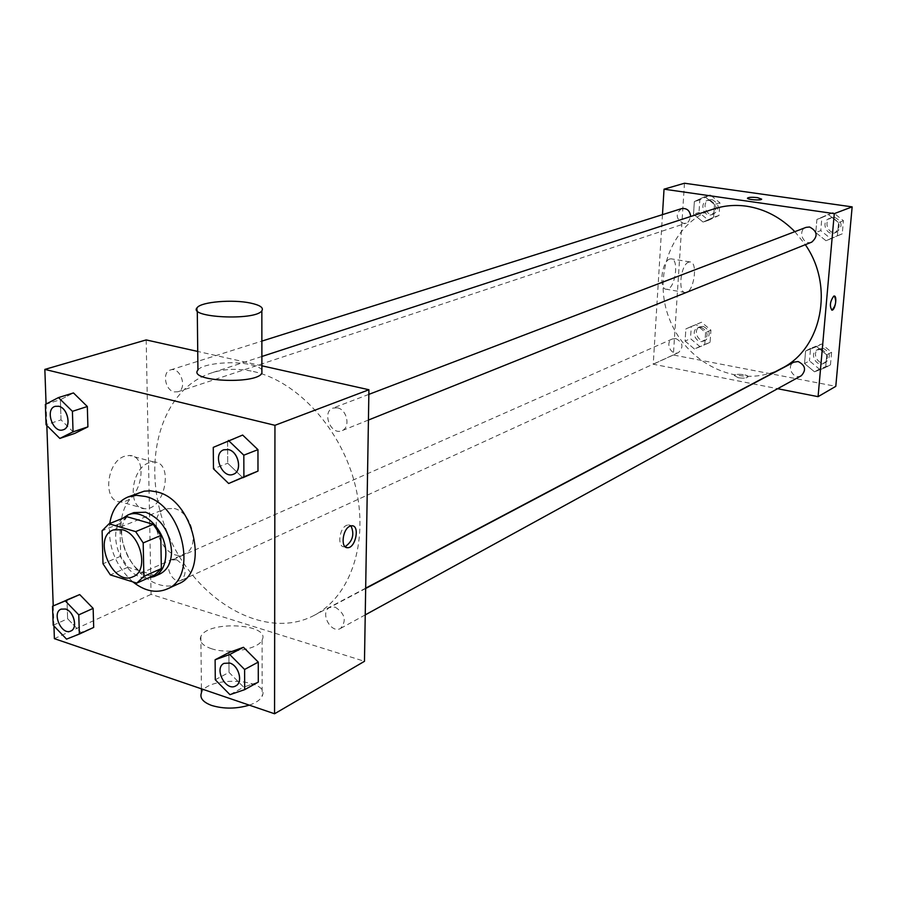 <?xml version="1.0" encoding="UTF-8"?>
<svg xmlns="http://www.w3.org/2000/svg" width="897" height="897" viewBox="0 0 897 897"><rect width="100%" height="100%" fill="white"/><g stroke="black" fill="none" stroke-linecap="round" stroke-linejoin="round"><path stroke-width="0.67" stroke-dasharray="4.49 3.36" d="M174.265 508.476C192.575 512.49 200.524 548.291 184.479 553.998C164.286 564.101 144.025 516.291 165.328 508.812L174.265 508.476M126.802 516.672L119.895 523.568L120.68 556.241L127.957 567.24L154.262 575.302M122.766 518.298C104.411 533.513 124.661 580.875 148.285 577.971M159.834 574.002C132.722 587.692 105.128 522.57 133.821 512.602M120.68 556.241L102.998 563.764M119.895 523.568L102.101 530.755M127.957 567.24L110.342 574.887M132.902 581.918C115.59 565.996 107.864 546.531 109.737 523.523M178.29 583.88C160.978 591.986 136.467 576.726 126.185 552.047C115.612 527.503 121.689 499.27 139.562 492.475M215.28 679.758L229.027 672.38L228.903 652.545L229.027 672.38L243.625 687.124L258.291 682.101L243.625 687.124L229.968 694.67M53.203 625.243L67.623 618.762L66.995 599.869L67.623 618.762L80.887 632.508L93.692 627.418L66.546 639.135M46.072 404.031L46.835 425.503M53.226 605.901L53.943 626.016M213.273 447.368L242.65 435.056L227.58 441.963L227.715 463.222L242.807 477.753L227.715 463.222L213.464 468.806M45.355 404.401L60.368 399.714L73.464 392.931L60.368 399.714L61.03 419.874L74.72 433.43L61.03 419.874L46.072 424.741M253.324 371.493C297.826 381.27 341.791 429.73 355.38 485.871C369.16 541.99 350.738 596.393 314.163 615.364C264.884 641.501 195.647 600.766 168.053 534.309C139.495 468.256 158.377 390.184 211.434 372.95C224.53 368.712 238.49 368.219 253.324 371.493M146.177 339.918L151.055 594.363L364.474 661.313M261.89 365.808L197.732 351.445M176.664 559.773C185.914 566.265 187.507 573.116 181.418 580.314C172.437 585.001 162.884 563.574 172.336 559.952L176.664 559.773M335.175 607.123C345.031 613.57 346.836 620.668 340.613 628.393C330.993 634.291 319.433 612.303 329.636 607.527L335.175 607.123M337.44 407.832C347.217 409.525 350.716 427.813 341.858 430.717C330.881 435.718 321.485 411.869 332.944 408.09L337.44 407.832M174.175 391.911L177.752 391.798C188.022 389.006 180.375 366.211 170.419 369.956C161.953 372.042 165.104 390.285 174.175 391.911M151.055 594.363L54.392 638.664M124.56 456.259C106.16 461.686 102.538 502.275 120.4 501.782C140.728 503.755 150.113 455.452 129.381 455.474L124.56 456.259M211.109 648.587C228.051 654.597 258.65 649.305 262.103 639.976C271.186 623.662 207.622 620.119 200.861 636.545C198.854 641.433 202.274 645.448 211.109 648.587M197.934 370.046C202.016 363.532 233.231 360.482 250.756 364.72C256.576 366.054 260.298 367.759 261.89 369.822M249.288 705.143C256.127 702.788 260.41 699.806 262.148 696.173C271.141 678.85 208.16 675.284 201.477 692.708M149.025 462.796C130.76 468.346 127.026 509.283 144.742 508.689C164.891 510.584 174.377 461.865 153.813 461.989L149.025 462.796M345.087 546.699L344.246 546.789C337.081 547.349 339.122 528.299 346.567 525.328L348.541 524.857L350.985 525.844M794.854 231.661L805.315 244.679M781.455 368.476C741.931 389.578 688.84 365.987 670.429 321.429C651.222 277.207 671.191 222.647 713.855 208.934M681.63 208.609C675.228 214.058 675.822 218.98 683.379 223.375L686.227 223.14L688.683 221.593L690.701 216.48M801.301 375.72C793.576 380.362 785.705 366.043 793.845 362.153M811.819 242.078C803.207 245.924 797.175 230.383 806.111 227.356M675.889 338.573C682.942 342.508 683.817 347.173 678.536 352.532C671.046 356.344 664.587 342.026 672.402 338.954L675.889 338.573M662.468 214.663L653.24 364.216L752.527 383.759M752.841 383.826L777.621 388.704M685.073 341.084L694.457 349.011L704.728 344.773L705.591 332.529L696.128 324.579L685.891 328.896L685.073 341.084L694.457 349.011L704.728 344.773L705.591 332.529L696.128 324.579L685.891 328.896L685.073 341.084L690.488 338.64L699.839 346.534L710.076 342.306L710.929 330.118L701.51 322.225L691.307 326.519L690.488 338.64M815.777 232.558L825.969 240.721L837.383 235.799L838.56 222.613L828.267 214.439L816.898 219.451L815.777 232.558L825.969 240.721L837.383 235.799L838.56 222.613L828.267 214.439L816.898 219.451L815.777 232.558L820.755 230.607L830.891 238.725L842.261 233.814L843.438 220.707L833.201 212.578L821.876 217.567L820.755 230.607M684.478 183.235L673.355 354.999L835.791 386.338M804.531 363.543L814.498 371.807L825.621 367.512L826.754 354.864L816.707 346.59L805.607 350.974L804.531 363.543L814.498 371.807L825.621 367.512L826.754 354.864L816.707 346.59L805.607 350.974L804.531 363.543L809.464 360.897L819.387 369.115L830.465 364.832L831.597 352.252L821.596 344.022L810.552 348.395L809.464 360.897M693.516 214.237L703.102 222.086L713.62 217.253L714.505 204.505L704.84 196.645L694.356 201.556L693.516 214.237L703.102 222.086L713.62 217.253L714.505 204.505L704.84 196.645L694.356 201.556L693.516 214.237L698.987 212.454L708.54 220.258L719.024 215.448L719.91 202.756L710.289 194.952L699.839 199.84L698.987 212.454M673.355 354.999L653.24 364.216M669.756 259.02C661.605 261.184 658.533 289.753 666.471 289.26C674.97 290.348 679.769 258.538 671.046 258.818L669.756 259.02M738.209 377.704C743.355 378.456 746.607 378.186 747.997 376.886C749.242 374.587 734.878 373.186 734.273 375.54L738.209 377.704C743.355 378.456 746.618 378.186 747.997 376.875C749.242 374.576 734.878 373.186 734.273 375.54L738.209 377.704M761.676 199.168L761.676 199.168C756.463 200.367 751.742 200.031 747.515 198.159M688.705 262.137C680.655 264.335 677.515 293.061 685.342 292.534C693.706 293.599 698.572 261.61 689.972 261.924L688.705 262.137M831.788 310.127C829.433 305.978 830.073 301.314 833.683 296.145L834.333 296.032M709.919 200.311C717.32 204.527 717.914 209.315 711.702 214.686C703.663 217.724 698.942 202.789 707.228 200.524L709.919 200.311M708.54 220.258L703.102 222.086M719.024 215.448L713.62 217.253M719.91 202.756L714.505 204.505M710.289 194.952L704.84 196.645M699.839 199.84L694.356 201.556M712.072 199.627C719.472 203.832 720.067 208.609 713.855 213.979C705.827 217.007 701.118 202.094 709.392 199.84L712.072 199.627M701.151 327.371C708.069 331.195 708.922 335.736 703.708 340.995C696.341 344.751 690.028 330.78 697.731 327.753L701.151 327.371M699.839 346.534L694.457 349.011M710.076 342.306L704.728 344.773M710.929 330.118L705.591 332.529M701.51 322.225L696.128 324.579M691.307 326.519L685.891 328.896M703.293 326.43C710.2 330.242 711.041 334.772 705.838 340.019C698.483 343.764 692.181 329.838 699.873 326.811L703.293 326.43M832.719 218.117C840.422 222.198 841.151 227.098 834.894 232.816C826.44 236.595 820.564 221.458 829.333 218.487L832.719 218.117M830.891 238.725L825.969 240.721M842.261 233.814L837.383 235.799M843.438 220.707L838.56 222.613M833.201 212.578L828.267 214.439M821.876 217.567L816.898 219.451M834.67 217.366C842.361 221.447 843.09 226.324 836.834 232.031C828.402 235.799 822.549 220.696 831.295 217.736L834.67 217.366M821.125 349.337C828.256 353.014 829.277 357.623 824.186 363.162C816.584 367.736 808.915 353.788 816.909 349.965L821.125 349.337M819.387 369.115L814.498 371.807M830.465 364.832L825.621 367.512M831.597 352.252L826.754 354.864M821.596 344.022L816.707 346.59M810.552 348.395L805.607 350.974M823.076 348.316C830.185 351.972 831.205 356.569 826.115 362.108C818.535 366.66 810.877 352.745 818.86 348.933L823.076 348.316M63.194 429.786C52.99 433.733 44.603 409.122 55.21 406.33M60.368 399.714L61.03 419.874M70.807 630.995C61.691 635.738 51.499 612.808 61.074 609.13M67.623 618.762L80.887 632.508M233.433 474.233C222.153 479.368 211.995 453.691 223.768 449.789M227.58 441.963L227.715 463.222M235.765 685.902C225.921 691.923 213.609 668.243 224.026 663.354M229.027 672.38L243.625 687.124M133.092 576.693L184.479 553.998M113.28 529.948L165.328 508.812M197.284 310.867L197.25 307.57M200.861 636.545L201.433 688.818M262.103 639.976L262.148 696.173M153.813 461.989L129.381 455.474M144.742 508.689L120.4 501.782M344.246 546.789L345.771 547.215M348.541 524.857L351.848 525.743M261.89 356.479L211.434 372.95M365.673 588.152L314.163 615.364M177.752 391.798L686.227 223.14M170.419 369.956L261.879 341.095M365.662 588.488L329.636 607.527M365.236 614.894L340.613 628.393M368.846 394.377L332.944 408.09M368.432 420.043L341.858 430.717M672.402 338.954L172.336 559.952M678.536 352.532L181.418 580.314M689.972 261.924L671.046 258.818M685.342 292.534L666.471 289.26M709.392 199.84L707.228 200.524M713.855 213.979L711.702 214.686M699.873 326.811L697.731 327.753M705.838 340.019L703.708 340.995M831.295 217.736L829.333 218.487M836.834 232.031L834.894 232.816M818.86 348.933L816.909 349.965M826.115 362.108L824.186 363.162"/><path stroke-width="1.35" d="M122.328 529.678C140.907 533.984 149.294 570.963 133.092 576.693C112.719 586.907 91.774 537.482 113.28 529.948L122.328 529.678M102.101 530.755L102.998 563.764L110.342 574.887L136.781 583.117L143.868 576.356L143.195 542.92L135.671 531.618L109.019 523.803L102.101 530.755M143.868 576.356L161.348 568.586L160.776 535.498L143.195 542.92M135.671 531.618L153.309 524.33L126.802 516.672L109.019 523.803M153.309 524.33L160.776 535.498M161.348 568.586L154.262 575.302L136.781 583.117M148.285 577.971L154.105 576.569C161.785 572.701 165.71 565.009 165.844 553.516C166.18 530.699 143.363 507.68 127.991 514.945L122.766 518.298M127.991 514.945L133.821 512.602L145.695 512.221C161.068 518.522 169.701 531.45 171.585 551.005C171.439 562.475 167.526 570.133 159.834 574.002L154.105 576.569M109.737 523.523C111.878 510.124 117.956 501.277 127.968 496.983L136.355 495.301L145.381 496.456C182.248 504.428 198.966 577.343 166.988 589.071C156.067 593.545 144.709 591.168 132.902 581.918M127.968 496.983L144.226 491.175L150.449 490.827L156.919 491.915C193.662 499.775 210.19 572.163 178.29 583.88L166.988 589.071M244.679 689.647L258.291 682.101L258.258 662.098L243.468 647.286L228.903 652.545L215.112 659.766L215.28 679.758L229.968 694.67L244.679 689.647L244.601 669.476L229.722 654.507L215.112 659.766M79.373 634.044L93.692 627.418L93.142 608.379L79.71 594.576L52.531 606.204L53.203 625.243L66.546 639.135L79.373 634.044L78.768 614.849L65.268 600.9L52.531 606.204M53.943 626.016L54.392 638.664L274.56 713.765L274.953 425.313L44.85 369.407L46.072 404.031M46.835 425.503L53.226 605.901M228.668 483.505L257.988 471.093L257.955 449.644L242.65 435.056L213.273 447.368L213.464 468.806L228.668 483.505L243.894 476.823L243.816 455.183L228.399 440.427M59.841 438.431L74.72 433.43L87.906 426.86L87.323 406.52L73.464 392.931L58.473 397.584L45.355 404.401L46.072 424.741L59.841 438.431L73.049 431.838L72.41 411.331L58.473 397.584M274.56 713.765L364.474 661.313L368.925 389.747L274.953 425.313M349.875 526.225L351.848 525.743C360.146 525.294 355.649 548.258 347.554 547.708C340.389 548.269 342.441 529.208 349.875 526.225M368.925 389.747L261.89 365.808M197.732 351.445L146.177 339.918L44.85 369.407M261.89 369.822L261.902 373.331C255.443 384.791 187.652 381.292 197.934 370.046L197.284 310.867M250.599 303.085C260.108 305.148 263.853 307.727 261.846 310.822C255.331 321.025 186.845 317.572 197.25 307.57C201.388 301.784 232.906 299.206 250.599 303.085M201.433 688.818L201.477 692.708C199.493 697.9 202.879 702.138 211.636 705.446C223.745 709.067 236.292 708.978 249.288 705.143M350.985 525.844C354.685 534.343 352.723 541.295 345.087 546.699M261.89 356.479L713.855 208.934C724.372 205.525 735.305 204.617 746.652 206.209C764.849 209.023 780.917 217.511 794.854 231.661M805.315 244.679C834.659 286.479 821.674 348.978 781.455 368.476L365.673 588.152M690.701 216.48C689.916 210.582 686.889 207.958 681.63 208.609L261.879 341.095M365.662 588.488L793.845 362.153L798.139 361.536C805.428 365.326 806.47 370.046 801.301 375.72L365.236 614.894M368.846 394.377L806.111 227.356L809.554 226.997C817.425 231.202 818.187 236.225 811.819 242.078L368.432 420.043M777.621 388.704L818.075 396.665L834.277 213.632L664.038 189.177L662.468 214.663M834.277 213.632L852.15 206.871L835.791 386.338L818.075 396.665M833.694 296.145L834.199 296.021C837.54 295.752 835.152 310.53 831.923 310.149C829.411 306.213 830.005 301.549 833.694 296.145M852.15 206.871L684.478 183.235L664.038 189.177M747.515 198.159L747.549 198.058C748.939 197.194 752.28 197.06 757.55 197.643L761.676 199.168C761.138 200.76 746.293 199.594 747.549 198.058C748.939 197.194 752.28 197.048 757.55 197.632L761.676 199.168M834.333 296.032C836.688 301.033 835.892 305.731 831.923 310.138L831.788 310.127M55.188 406.33L58.765 406.263C68.116 408.057 71.794 427.622 63.216 429.786L63.194 429.786C52.945 433.8 44.536 409.099 55.188 406.33L58.709 406.285C68.06 408.068 71.749 427.634 63.171 429.798L63.216 429.786M74.72 433.43L87.906 426.86L73.049 431.838M87.906 426.86L87.323 406.52L72.41 411.331M87.323 406.52L73.464 392.931M65.537 609.018C73.991 611.283 78.084 628.304 70.829 630.995L70.807 630.995C61.658 635.794 51.421 612.786 61.052 609.141L65.537 609.018M93.692 627.418L93.142 608.379L78.768 614.849M93.142 608.379L79.71 594.576L65.268 600.9M79.71 594.576L66.995 599.869M61.097 609.119L65.492 609.041C73.946 611.306 78.039 628.326 70.785 631.006L70.785 631.006M228.455 449.576C238.624 451.561 242.594 471.273 233.455 474.221L233.411 474.244C222.12 479.424 211.927 453.669 223.745 449.801L228.455 449.576M242.807 477.753L257.988 471.093L243.894 476.823M257.988 471.093L257.955 449.644L243.816 455.183M257.955 449.644L242.65 435.056M223.79 449.778L228.41 449.599C238.58 451.583 242.549 471.284 233.411 474.244M224.003 663.365L229.767 663.04C238.871 665.507 243.311 682.438 235.788 685.891L235.765 685.902C225.887 691.991 213.531 668.231 224.003 663.365L229.733 663.062C238.826 665.529 243.266 682.46 235.743 685.913L235.788 685.891M258.291 682.101L258.258 662.098L244.601 669.476M258.258 662.098L243.468 647.286L229.722 654.507M243.468 647.286L228.903 652.545M261.902 373.331L261.846 310.822M345.771 547.215L347.554 547.708"/></g></svg>
